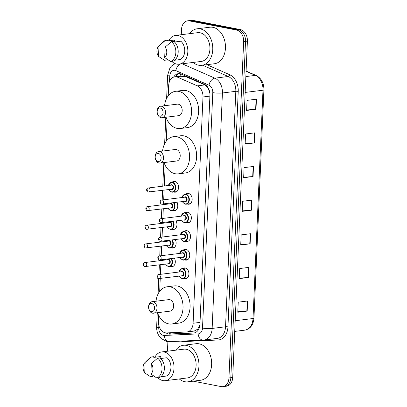 <?xml version="1.0" encoding="UTF-8"?>
<svg xmlns="http://www.w3.org/2000/svg" width="407" height="407" viewBox="0 0 407 407"><rect width="100%" height="100%" fill="white"/><g stroke="black" fill="none" stroke-linecap="round" stroke-linejoin="round"><path stroke-width="0.61" d="M186.233 193.91A5.454 3.922 82.9 0 1 187.546 193.401A5.454 3.922 82.9 0 1 188.451 193.432A5.454 3.922 82.9 0 1 192.16 198.957A5.454 3.922 82.9 0 1 188.889 204.228A5.454 3.922 82.9 0 1 187.983 204.197A5.454 3.922 82.9 0 1 187.49 204.06M185.419 212.54A5.454 3.922 82.9 0 1 186.732 212.037A5.454 3.922 82.9 0 1 187.637 212.067A5.454 3.922 82.9 0 1 191.351 217.592A5.454 3.922 82.9 0 1 188.075 222.863A5.454 3.922 82.9 0 1 187.169 222.833A5.454 3.922 82.9 0 1 186.676 222.695M184.605 231.176A5.454 3.922 82.9 0 1 185.918 230.667A5.454 3.922 82.9 0 1 186.823 230.703A5.454 3.922 82.9 0 1 190.537 236.223A5.454 3.922 82.9 0 1 187.261 241.499A5.454 3.922 82.9 0 1 186.355 241.463A5.454 3.922 82.9 0 1 185.862 241.326M183.791 249.806A5.454 3.922 82.9 0 1 185.104 249.303A5.454 3.922 82.9 0 1 186.009 249.333A5.454 3.922 82.9 0 1 189.723 254.858A5.454 3.922 82.9 0 1 186.447 260.129A5.454 3.922 82.9 0 1 185.541 260.098A5.454 3.922 82.9 0 1 185.053 259.961M182.977 268.442A5.454 3.922 82.9 0 1 184.29 267.933A5.454 3.922 82.9 0 1 185.195 267.969A5.454 3.922 82.9 0 1 188.909 273.489A5.454 3.922 82.9 0 1 185.633 278.764A5.454 3.922 82.9 0 1 184.727 278.729A5.454 3.922 82.9 0 1 184.239 278.592M174.4 258.191A5.454 3.922 82.9 0 1 172.034 266.727A5.454 3.922 82.9 0 1 171.128 266.697A5.454 3.922 82.9 0 1 170.64 266.56M175.214 239.555A5.454 3.922 82.9 0 1 172.848 248.097A5.454 3.922 82.9 0 1 171.942 248.061A5.454 3.922 82.9 0 1 171.454 247.924M172.634 181.873A5.454 3.922 82.9 0 1 173.947 181.364A5.454 3.922 82.9 0 1 174.852 181.4A5.454 3.922 82.9 0 1 178.566 186.925A5.454 3.922 82.9 0 1 175.29 192.196A5.454 3.922 82.9 0 1 174.384 192.16A5.454 3.922 82.9 0 1 173.891 192.023M176.842 202.289A5.454 3.922 82.9 0 1 174.476 210.826A5.454 3.922 82.9 0 1 173.57 210.795A5.454 3.922 82.9 0 1 173.077 210.658M176.028 220.925A5.454 3.922 82.9 0 1 173.662 229.462A5.454 3.922 82.9 0 1 172.756 229.431A5.454 3.922 82.9 0 1 172.268 229.294M209.88 93.305L208.292 88.416L204.945 84.91L184.101 75.941L174.807 76.821A10.231 7.357 -97.1 0 0 168.671 85.536L168.218 95.879M158.633 315.41L158.374 321.301A10.231 7.357 -97.1 0 0 166.621 332.921L186.554 332.005A10.231 7.357 -97.1 0 0 186.966 331.97A10.231 7.357 -97.1 0 0 193.101 323.255L202.981 96.978A10.231 7.357 -97.1 0 0 197.303 85.857L177.783 77.284A10.231 7.357 -97.1 0 0 176.506 76.882A10.231 7.357 -97.1 0 0 174.807 76.821M194.195 331.059L197.782 329.156L199.806 324.903M167.165 119.928L166.239 141.219M165.186 165.267L164.28 186.004M164.102 190.15L163.68 199.801M163.497 203.948L163.466 204.635M163.288 208.781L162.866 218.432M162.683 222.578L162.658 223.27M162.474 227.416L162.052 237.067M161.874 241.214L161.844 241.9M161.66 246.047L161.238 255.698M161.06 259.844L161.03 260.536M160.846 264.682L160.424 274.333M160.246 278.48L159.681 291.361M166.153 332.926A10.231 7.357 -97.1 0 0 169.973 334.137L193.396 333.058A10.231 7.357 -97.1 0 0 193.803 333.023A10.231 7.357 -97.1 0 0 199.939 324.308L209.941 95.314A10.231 7.357 -97.1 0 0 204.258 84.188L181.324 74.115A10.231 7.357 -97.1 0 0 180.047 73.713A10.231 7.357 -97.1 0 0 178.347 73.652A10.231 7.357 -97.1 0 0 173.647 77.101M175.61 76.72A10.231 7.357 82.9 0 1 179.299 73.621M181.278 34.712L181.502 29.533A10.231 7.357 82.9 0 1 187.637 20.818A10.231 7.357 82.9 0 1 189.341 20.879L236.681 30.067A10.231 7.357 82.9 0 1 243.64 41.59L228.953 377.935A10.231 7.357 82.9 0 1 222.817 386.65A10.231 7.357 82.9 0 1 221.118 386.589L193.203 381.171M167.46 351.21L167.877 341.656M187.637 20.818L191.402 20.35A10.231 7.357 82.9 0 1 193.101 20.411L240.445 29.599L238.563 29.833A10.231 7.357 82.9 0 1 245.518 41.356L230.835 377.701A10.231 7.357 82.9 0 1 224.7 386.416A10.231 7.357 82.9 0 0 230.835 377.701L245.518 41.356A10.231 7.357 82.9 0 0 238.563 29.833L191.219 20.645L238.563 29.833L236.681 30.067M189.52 20.584A10.231 7.357 82.9 0 1 191.219 20.645A10.231 7.357 82.9 0 0 189.52 20.584M194.627 332.855L171.851 333.903A10.231 7.357 82.9 0 1 168.264 332.85M240.445 29.599A10.231 7.357 82.9 0 1 247.4 41.122L232.718 377.467A10.231 7.357 82.9 0 1 226.577 386.182L222.817 386.65M248.657 277.452L239.255 278.617L239.692 268.528L249.099 267.358L248.657 277.452A2.727 0.432 2.5 0 1 248.301 277.488L248.738 267.404M247.186 311.085L237.785 312.25L238.227 302.162L247.629 300.997L247.186 311.085A2.727 0.432 2.5 0 1 246.83 311.121L247.273 301.038M253.062 176.546L243.661 177.717L244.098 167.623L253.505 166.458L253.062 176.546A2.727 0.432 2.5 0 1 252.706 176.582L253.144 166.504M254.533 142.913L245.126 144.083L245.569 133.989L254.97 132.824L254.533 142.913A2.727 0.432 2.5 0 1 254.177 142.949L254.614 132.87M255.998 109.28L246.596 110.445L247.039 100.356L256.441 99.191L255.998 109.28A2.727 0.432 2.5 0 1 255.642 109.315L256.084 99.232M250.127 243.818L240.725 244.983L241.163 234.895L250.564 233.725L250.127 243.818A2.727 0.432 2.5 0 1 249.771 243.849L250.208 233.771M251.592 210.18L242.19 211.35L242.633 201.262L252.035 200.091L251.592 210.18A2.727 0.432 2.5 0 1 251.236 210.216L251.679 200.137M242.211 210.887L251.236 210.216M240.74 244.526L249.771 243.849M246.617 109.987L255.642 109.315M245.146 143.62L254.177 142.949M243.681 177.254L252.706 176.582M237.805 311.793L246.83 311.121M239.275 278.159L248.301 277.488M189.55 33.684A18.412 13.243 82.9 0 1 197.176 28.785A18.412 13.243 82.9 0 1 200.239 28.897A18.412 13.243 82.9 0 1 212.764 47.538A18.412 13.243 82.9 0 1 201.714 65.334A18.412 13.243 82.9 0 1 198.652 65.222A18.412 13.243 82.9 0 1 193.122 62.449M197.176 28.785L209.87 27.213A18.412 13.243 82.9 0 1 212.932 27.32A18.412 13.243 82.9 0 1 225.458 45.966A18.412 13.243 82.9 0 1 214.408 63.757L201.714 65.334M168.646 40.781A14.489 10.424 82.9 0 1 175.565 35.419A14.489 10.424 82.9 0 1 177.971 35.511A14.489 10.424 82.9 0 1 187.831 50.178A14.489 10.424 82.9 0 1 179.136 64.184A14.489 10.424 82.9 0 1 176.724 64.097A14.489 10.424 82.9 0 1 171.739 61.335M175.565 35.419L197.66 32.677A14.489 10.424 82.9 0 1 200.071 32.764A14.489 10.424 82.9 0 1 209.926 47.436A14.489 10.424 82.9 0 1 201.231 61.442L179.136 64.184M174.603 60.246L180.031 59.575A10.231 7.357 82.9 0 0 184.747 51.236A10.231 7.357 82.9 0 0 180.83 41.229L174.537 42.007M165.145 47.075A6.817 4.904 82.9 0 1 164.687 57.58L165.145 47.075L171.459 41.662A10.913 7.85 82.9 0 1 175.839 52.503A10.913 7.85 82.9 0 1 170.594 61.477L172.944 61.182A10.913 7.85 82.9 0 0 178.19 52.208A10.913 7.85 82.9 0 0 173.809 41.366L171.459 41.662M164.687 57.58L170.594 61.477M158.771 46.072A6.817 4.904 82.9 0 1 158.984 45.879L158.521 56.38A6.817 4.904 82.9 0 1 158.771 46.072L163.044 41.921A10.913 7.85 82.9 0 1 165.298 40.466L167.648 40.171L167.618 40.909L174.669 40.034L174.583 42.002M167.043 59.224L166.784 59.987L164.433 60.282L158.521 56.38M158.984 45.879L165.298 40.466M159.956 116.158A4.09 2.946 82.9 0 1 157.173 111.549A4.09 2.946 82.9 0 1 160.307 108.084A4.09 2.946 82.9 0 1 163.09 112.693A4.09 2.946 82.9 0 1 159.956 116.158M161.06 117.694A5.795 4.172 82.9 0 1 157.117 111.823A5.795 4.172 82.9 0 1 160.592 106.222A5.795 4.172 82.9 0 1 161.559 106.258A5.795 4.172 82.9 0 1 165.501 112.123A5.795 4.172 82.9 0 1 162.022 117.725A5.795 4.172 82.9 0 1 161.06 117.694M162.022 117.725L178.714 115.654A5.795 4.172 -97.1 0 0 182.188 110.053A5.795 4.172 -97.1 0 0 178.246 104.187A5.795 4.172 -97.1 0 0 177.284 104.151L160.592 106.222M164.55 105.728A18.753 13.492 82.9 0 1 175.687 91.29A18.753 13.492 82.9 0 1 178.805 91.402A18.753 13.492 82.9 0 1 191.565 110.389A18.753 13.492 82.9 0 1 180.306 128.515A18.753 13.492 82.9 0 1 177.193 128.403A18.753 13.492 82.9 0 1 165.98 117.236M175.687 91.29L182.738 90.415A18.753 13.492 82.9 0 1 185.857 90.527A18.753 13.492 82.9 0 1 198.616 109.514A18.753 13.492 82.9 0 1 187.362 127.64L180.306 128.515M157.977 161.498A4.09 2.946 82.9 0 1 155.194 156.883A4.09 2.946 82.9 0 1 158.328 153.424A4.09 2.946 82.9 0 1 161.111 158.033A4.09 2.946 82.9 0 1 157.977 161.498M159.081 163.029A5.795 4.172 82.9 0 1 155.138 157.163A5.795 4.172 82.9 0 1 158.613 151.562A5.795 4.172 82.9 0 1 159.58 151.597A5.795 4.172 82.9 0 1 163.522 157.463A5.795 4.172 82.9 0 1 160.043 163.065A5.795 4.172 82.9 0 1 159.081 163.029M160.043 163.065L176.735 160.994A5.795 4.172 -97.1 0 0 180.209 155.393A5.795 4.172 -97.1 0 0 176.267 149.522A5.795 4.172 -97.1 0 0 175.305 149.491L158.613 151.562M162.571 151.068A18.753 13.492 82.9 0 1 173.708 136.63A18.753 13.492 82.9 0 1 176.826 136.742A18.753 13.492 82.9 0 1 189.581 155.728A18.753 13.492 82.9 0 1 178.327 173.855A18.753 13.492 82.9 0 1 175.208 173.738A18.753 13.492 82.9 0 1 164.001 162.576M173.708 136.63L180.759 135.755A18.753 13.492 82.9 0 1 183.878 135.867A18.753 13.492 82.9 0 1 196.637 154.853A18.753 13.492 82.9 0 1 185.378 172.975L178.327 173.855M151.424 311.64A4.09 2.946 82.9 0 1 148.641 307.031A4.09 2.946 82.9 0 1 151.775 303.566A4.09 2.946 82.9 0 1 154.558 308.175A4.09 2.946 82.9 0 1 151.424 311.64M152.523 313.176A5.795 4.172 82.9 0 1 148.58 307.305A5.795 4.172 82.9 0 1 152.06 301.704A5.795 4.172 82.9 0 1 153.022 301.74A5.795 4.172 82.9 0 1 156.965 307.606A5.795 4.172 82.9 0 1 153.49 313.207A5.795 4.172 82.9 0 1 152.523 313.176M153.49 313.207L170.177 311.136A5.795 4.172 -97.1 0 0 173.657 305.535A5.795 4.172 -97.1 0 0 169.714 299.669A5.795 4.172 -97.1 0 0 168.747 299.633L152.06 301.704M156.018 301.216A18.753 13.492 82.9 0 1 167.155 286.772A18.753 13.492 82.9 0 1 170.268 286.884A18.753 13.492 82.9 0 1 183.028 305.871A18.753 13.492 82.9 0 1 171.774 323.997A18.753 13.492 82.9 0 1 168.656 323.886A18.753 13.492 82.9 0 1 157.443 312.718M167.155 286.772L174.206 285.897A18.753 13.492 82.9 0 1 177.325 286.009A18.753 13.492 82.9 0 1 190.079 304.996A18.753 13.492 82.9 0 1 178.826 323.122L171.774 323.997M175.732 350.183A18.412 13.243 82.9 0 1 183.359 345.284A18.412 13.243 82.9 0 1 186.421 345.395A18.412 13.243 82.9 0 1 198.942 364.036A18.412 13.243 82.9 0 1 187.897 381.832A18.412 13.243 82.9 0 1 184.834 381.72A18.412 13.243 82.9 0 1 179.304 378.948M183.359 345.284L196.052 343.712A18.412 13.243 82.9 0 1 199.115 343.818A18.412 13.243 82.9 0 1 211.635 362.464A18.412 13.243 82.9 0 1 200.59 380.255L187.897 381.832M154.828 357.28A14.489 10.424 82.9 0 1 161.747 351.923A14.489 10.424 82.9 0 1 164.153 352.009A14.489 10.424 82.9 0 1 174.013 366.676A14.489 10.424 82.9 0 1 165.313 380.682A14.489 10.424 82.9 0 1 162.907 380.596A14.489 10.424 82.9 0 1 157.921 377.833M161.747 351.923L183.842 349.175A14.489 10.424 82.9 0 1 186.248 349.262A14.489 10.424 82.9 0 1 196.108 363.934A14.489 10.424 82.9 0 1 187.413 377.94L165.313 380.682M160.785 376.745L166.214 376.073A10.231 7.357 82.9 0 0 170.93 367.735A10.231 7.357 82.9 0 0 167.012 357.728L160.719 358.511M151.328 363.573A6.817 4.904 82.9 0 1 150.87 374.079L151.328 363.573L157.641 358.16A10.913 7.85 82.9 0 1 162.017 369.001A10.913 7.85 82.9 0 1 156.776 377.976L159.127 377.681A10.913 7.85 82.9 0 0 164.367 368.706A10.913 7.85 82.9 0 0 159.992 357.865L157.641 358.16M150.87 374.079L156.776 377.976M144.953 362.571A6.817 4.904 82.9 0 1 145.162 362.378L144.704 372.878A6.817 4.904 82.9 0 1 144.953 362.571L149.227 358.419A10.913 7.85 82.9 0 1 151.48 356.964L153.831 356.669L153.795 357.407L160.846 356.532L160.76 358.501M153.225 375.722L152.966 376.485L150.615 376.78L144.704 372.878M145.162 362.378L151.48 356.964M185.424 76.338L177.783 77.284M170.172 333.715A10.231 7.097 -92.6 0 1 169.683 332.784M179.925 76.185A10.231 6.532 -66.3 0 1 180.856 73.932M198.097 330.225A10.231 7.097 -92.6 0 1 197.782 329.156M204.945 84.91L197.303 85.857M209.905 96.118L202.981 96.978M200.025 322.395L193.101 323.255M158.857 325.6L158.761 327.706A6.817 4.904 -97.1 0 0 163.4 335.393A6.817 4.904 -97.1 0 0 164.26 335.454L198.148 333.898A6.817 4.904 -97.1 0 0 202.513 328.062L212.79 92.613A6.817 4.904 -97.1 0 0 209.005 85.195L175.824 70.62A6.817 4.904 -97.1 0 0 174.974 70.355A6.817 4.904 -97.1 0 0 169.75 76.124L169.51 81.492M175.132 63.619L171.591 65.924L169.963 67.867L167.633 75.244A6.817 1.084 2.5 0 0 169.75 76.124M157.265 312.739L156.649 326.826C156.537 329.807 157.178 332.595 158.572 335.185L161.136 338.527L166.804 341.504L169.276 341.687A6.817 4.731 -92.6 0 1 164.26 335.454M206.863 64.693L229.711 74.73A15.344 11.04 82.9 0 1 238.232 91.412L227.951 326.867A15.344 11.04 82.9 0 1 218.132 339.993L184.244 341.549A15.344 11.04 82.9 0 1 181.257 341.132M243.64 41.59L247.4 41.122M189.341 20.879L193.101 20.411M228.953 377.935L232.718 377.467M182.183 63.807L214.855 78.154L228.251 76.491L202.6 65.222M209.005 85.195A6.817 4.355 -66.3 0 1 214.855 78.154A13.64 9.809 82.9 0 1 222.425 92.984L235.821 91.321A13.64 9.809 -97.1 0 0 228.251 76.491A1.704 1.089 113.7 0 0 229.711 74.73M212.79 92.613A6.817 1.084 2.5 0 0 222.425 92.984L212.144 328.439L225.544 326.775L235.821 91.321A1.704 0.27 -177.5 0 1 238.232 91.412M202.513 328.062A6.817 1.084 2.5 0 0 212.144 328.439A13.64 9.809 82.9 0 1 203.963 340.059L217.358 338.395A13.64 9.809 -97.1 0 0 225.544 326.775A1.704 0.27 -177.5 0 1 227.951 326.867M218.132 339.993A1.704 1.18 87.4 0 0 217.002 338.441M184.244 341.549A1.704 1.18 87.4 0 0 184.132 341M203.414 340.104A6.817 4.731 -92.6 0 1 203.164 340.125A6.817 4.731 -92.6 0 1 198.148 333.898M156.649 326.826A6.817 1.084 2.5 0 0 158.761 327.706M175.824 70.62A6.817 4.355 -66.3 0 1 180.209 64.052M194.21 332.957L193.396 333.058M171.851 333.903L169.973 334.137M245.162 92.425L262.983 90.212A3.409 0.539 2.5 0 0 263.919 89.886L253.953 318.198A3.409 0.539 -177.5 0 1 253.012 318.523L262.983 90.212A13.64 9.809 -97.1 0 0 255.408 75.381A3.409 2.177 -66.3 0 1 256.207 75.488C261.335 78.246 263.909 83.043 263.919 89.886M253.953 318.198C253.347 324.979 250.305 328.968 244.831 330.148A13.64 9.809 -97.1 0 0 253.012 318.523L235.19 320.736M245.853 76.567L255.408 75.381L246.082 71.286M175.341 181.537L171.403 182.026A5.113 3.678 82.9 0 1 172.253 182.056A5.113 3.678 82.9 0 1 175.732 187.235A5.113 3.678 82.9 0 1 172.665 192.175A5.113 3.678 82.9 0 1 171.81 192.145M168.971 189.545A4.772 3.434 -97.1 0 0 171.591 191.839A4.772 3.434 -97.1 0 0 175.249 187.8A4.772 3.434 -97.1 0 0 172.003 182.422A4.772 3.434 -97.1 0 0 168.467 185.485M170.665 185.21A2.386 1.714 82.9 0 1 171.902 184.778A2.386 1.714 82.9 0 1 173.524 187.464A2.386 1.714 82.9 0 1 171.693 189.484A2.386 1.714 82.9 0 1 171.169 189.27M148.275 187.988C145.558 188.258 146.749 192.328 148.189 192.028L171.815 189.189A2.045 1.47 -97.1 0 0 173.041 187.215A2.045 1.47 -97.1 0 0 171.652 185.144A2.045 1.47 -97.1 0 0 171.311 185.129L148.275 187.988A2.045 1.47 82.9 0 1 148.616 188.003A2.045 1.47 82.9 0 1 150.005 190.074A2.045 1.47 82.9 0 1 148.779 192.048A2.045 1.47 82.9 0 1 148.438 192.038M147.334 190.501L147.365 189.83L147.334 190.501M173.972 202.645A5.113 3.678 82.9 0 1 174.72 207.789A5.113 3.678 82.9 0 1 171.851 210.811A5.113 3.678 82.9 0 1 170.996 210.78M168.157 208.175A4.772 3.434 -97.1 0 0 170.777 210.475A4.772 3.434 -97.1 0 0 174.135 208.074A4.772 3.434 -97.1 0 0 173.443 202.711M169.851 203.841A2.386 1.714 82.9 0 1 171.088 203.408A2.386 1.714 82.9 0 1 172.71 206.1A2.386 1.714 82.9 0 1 170.879 208.119A2.386 1.714 82.9 0 1 170.36 207.906M147.461 206.624C144.744 206.893 145.94 210.963 147.375 210.663L171.001 207.824A2.045 1.47 -97.1 0 0 172.227 205.845A2.045 1.47 -97.1 0 0 170.838 203.775A2.045 1.47 -97.1 0 0 170.497 203.765L147.461 206.624A2.045 1.47 82.9 0 1 147.802 206.634A2.045 1.47 82.9 0 1 149.191 208.705A2.045 1.47 82.9 0 1 147.965 210.684A2.045 1.47 82.9 0 1 147.624 210.673M146.52 209.137L146.551 208.46L146.52 209.137M167.852 203.403A4.772 3.434 -97.1 0 0 167.653 204.116M173.158 221.281A5.113 3.678 82.9 0 1 173.906 226.424A5.113 3.678 82.9 0 1 171.037 229.446A5.113 3.678 82.9 0 1 170.187 229.416M167.343 226.811A4.772 3.434 -97.1 0 0 169.963 229.105A4.772 3.434 -97.1 0 0 173.321 226.709A4.772 3.434 -97.1 0 0 172.629 221.342M169.042 222.476A2.386 1.714 82.9 0 1 170.274 222.044A2.386 1.714 82.9 0 1 171.896 224.73A2.386 1.714 82.9 0 1 170.065 226.75A2.386 1.714 82.9 0 1 169.546 226.536M146.647 225.254C143.93 225.529 145.126 229.594 146.561 229.299L170.187 226.455A2.045 1.47 -97.1 0 0 171.413 224.481A2.045 1.47 -97.1 0 0 170.024 222.41A2.045 1.47 -97.1 0 0 169.683 222.395L146.647 225.254A2.045 1.47 82.9 0 1 146.988 225.269A2.045 1.47 82.9 0 1 148.377 227.34A2.045 1.47 82.9 0 1 147.151 229.319A2.045 1.47 82.9 0 1 146.81 229.304M145.711 227.767L145.737 227.096L145.711 227.767M167.038 222.039A4.772 3.434 -97.1 0 0 166.839 222.751M172.344 239.911A5.113 3.678 82.9 0 1 173.092 245.06A5.113 3.678 82.9 0 1 170.223 248.077A5.113 3.678 82.9 0 1 169.373 248.046M166.529 245.441A4.772 3.434 -97.1 0 0 169.149 247.741A4.772 3.434 -97.1 0 0 172.507 245.345A4.772 3.434 -97.1 0 0 171.815 239.977M168.228 241.112A2.386 1.714 82.9 0 1 169.46 240.674A2.386 1.714 82.9 0 1 171.082 243.366A2.386 1.714 82.9 0 1 169.256 245.385A2.386 1.714 82.9 0 1 168.732 245.172M145.833 243.89C143.116 244.159 144.312 248.229 145.747 247.929L169.373 245.09A2.045 1.47 -97.1 0 0 170.599 243.111A2.045 1.47 -97.1 0 0 169.21 241.041A2.045 1.47 -97.1 0 0 168.869 241.03L145.833 243.89A2.045 1.47 82.9 0 1 146.174 243.9A2.045 1.47 82.9 0 1 147.563 245.976A2.045 1.47 82.9 0 1 146.337 247.949A2.045 1.47 82.9 0 1 145.996 247.939M144.897 246.403L144.923 245.731L144.897 246.403M166.224 240.674A4.772 3.434 -97.1 0 0 166.025 241.382M171.53 258.547A5.113 3.678 82.9 0 1 172.278 263.69A5.113 3.678 82.9 0 1 169.409 266.712A5.113 3.678 82.9 0 1 168.559 266.682M165.715 264.077A4.772 3.434 -97.1 0 0 168.335 266.371A4.772 3.434 -97.1 0 0 171.693 263.975A4.772 3.434 -97.1 0 0 171.006 258.613M167.414 259.742A2.386 1.714 82.9 0 1 168.646 259.31A2.386 1.714 82.9 0 1 170.268 262.001A2.386 1.714 82.9 0 1 168.442 264.021A2.386 1.714 82.9 0 1 167.918 263.802M145.019 262.525C142.302 262.795 143.498 266.865 144.933 266.565L168.559 263.726A2.045 1.47 -97.1 0 0 169.785 261.747A2.045 1.47 -97.1 0 0 168.396 259.676A2.045 1.47 -97.1 0 0 168.055 259.661L145.019 262.525A2.045 1.47 82.9 0 1 145.36 262.535A2.045 1.47 82.9 0 1 146.754 264.606A2.045 1.47 82.9 0 1 145.523 266.585A2.045 1.47 82.9 0 1 145.182 266.57M144.083 265.033L144.114 264.362L144.083 265.033M165.41 259.305A4.772 3.434 -97.1 0 0 165.211 260.017M181.944 197.532L185.002 194.063A5.113 3.678 82.9 0 1 185.851 194.093A5.113 3.678 82.9 0 1 189.331 199.267A5.113 3.678 82.9 0 1 186.258 204.212A5.113 3.678 82.9 0 1 185.409 204.182M182.57 201.577A4.772 3.434 -97.1 0 0 185.19 203.876A4.772 3.434 -97.1 0 0 188.848 199.837A4.772 3.434 -97.1 0 0 185.602 194.454A4.772 3.434 -97.1 0 0 182.066 197.517M184.264 197.242A2.386 1.714 82.9 0 1 185.5 196.81A2.386 1.714 82.9 0 1 187.123 199.501A2.386 1.714 82.9 0 1 185.292 201.521A2.386 1.714 82.9 0 1 184.768 201.307M161.874 200.025C159.157 200.295 160.348 204.365 161.788 204.065L185.414 201.226A2.045 1.47 -97.1 0 0 186.64 199.247A2.045 1.47 -97.1 0 0 185.251 197.176A2.045 1.47 -97.1 0 0 184.91 197.166L161.874 200.025A2.045 1.47 82.9 0 1 162.215 200.035A2.045 1.47 82.9 0 1 163.604 202.106A2.045 1.47 82.9 0 1 162.378 204.085A2.045 1.47 82.9 0 1 162.037 204.075M160.963 201.862L160.933 202.538L160.963 201.862M181.13 216.168L184.188 212.693A5.113 3.678 82.9 0 1 185.037 212.724A5.113 3.678 82.9 0 1 188.517 217.903A5.113 3.678 82.9 0 1 185.45 222.848A5.113 3.678 82.9 0 1 184.595 222.817M181.756 220.212A4.772 3.434 -97.1 0 0 184.376 222.507A4.772 3.434 -97.1 0 0 188.034 218.467A4.772 3.434 -97.1 0 0 184.788 213.09A4.772 3.434 -97.1 0 0 181.252 216.153M183.45 215.878A2.386 1.714 82.9 0 1 184.686 215.445A2.386 1.714 82.9 0 1 186.309 218.132A2.386 1.714 82.9 0 1 184.478 220.151A2.386 1.714 82.9 0 1 183.959 219.938M161.06 218.656C158.343 218.93 159.534 222.995 160.974 222.7L184.6 219.856A2.045 1.47 -97.1 0 0 185.826 217.882A2.045 1.47 -97.1 0 0 184.437 215.812A2.045 1.47 -97.1 0 0 184.096 215.796L161.06 218.656A2.045 1.47 82.9 0 1 161.401 218.671A2.045 1.47 82.9 0 1 162.79 220.742A2.045 1.47 82.9 0 1 161.564 222.721A2.045 1.47 82.9 0 1 161.223 222.705M160.149 220.497L160.119 221.169L160.149 220.497M180.316 234.798L183.374 231.329A5.113 3.678 82.9 0 1 184.223 231.359A5.113 3.678 82.9 0 1 187.703 236.538A5.113 3.678 82.9 0 1 184.636 241.478A5.113 3.678 82.9 0 1 183.781 241.448M180.942 238.843A4.772 3.434 -97.1 0 0 183.562 241.142A4.772 3.434 -97.1 0 0 187.22 237.103A4.772 3.434 -97.1 0 0 183.974 231.725A4.772 3.434 -97.1 0 0 180.438 234.783M182.641 234.513A2.386 1.714 82.9 0 1 183.872 234.076A2.386 1.714 82.9 0 1 185.495 236.767A2.386 1.714 82.9 0 1 183.664 238.787A2.386 1.714 82.9 0 1 183.145 238.573M160.246 237.291C157.529 237.561 158.725 241.631 160.16 241.331L183.786 238.492A2.045 1.47 -97.1 0 0 185.012 236.513A2.045 1.47 -97.1 0 0 183.623 234.442A2.045 1.47 -97.1 0 0 183.282 234.432L160.246 237.291A2.045 1.47 82.9 0 1 160.587 237.301A2.045 1.47 82.9 0 1 161.976 239.377A2.045 1.47 82.9 0 1 160.75 241.351A2.045 1.47 82.9 0 1 160.409 241.341M159.335 239.133L159.31 239.804L159.335 239.133M179.502 253.434L182.56 249.959A5.113 3.678 82.9 0 1 183.409 249.99A5.113 3.678 82.9 0 1 186.889 255.169A5.113 3.678 82.9 0 1 183.822 260.114A5.113 3.678 82.9 0 1 182.972 260.083M180.128 257.478A4.772 3.434 -97.1 0 0 182.748 259.773A4.772 3.434 -97.1 0 0 186.406 255.733A4.772 3.434 -97.1 0 0 183.16 250.356A4.772 3.434 -97.1 0 0 179.624 253.419M181.827 253.144A2.386 1.714 82.9 0 1 183.058 252.711A2.386 1.714 82.9 0 1 184.681 255.403A2.386 1.714 82.9 0 1 182.85 257.422A2.386 1.714 82.9 0 1 182.331 257.204M159.432 255.927C156.715 256.196 157.911 260.261 159.346 259.966L182.972 257.127A2.045 1.47 -97.1 0 0 184.198 255.148A2.045 1.47 -97.1 0 0 182.809 253.078A2.045 1.47 -97.1 0 0 182.468 253.062L159.432 255.927A2.045 1.47 82.9 0 1 159.773 255.937A2.045 1.47 82.9 0 1 161.162 258.007A2.045 1.47 82.9 0 1 159.936 259.987A2.045 1.47 82.9 0 1 159.595 259.971M158.521 257.763L158.496 258.435L158.521 257.763M178.688 272.064L181.746 268.595A5.113 3.678 82.9 0 1 182.595 268.625A5.113 3.678 82.9 0 1 186.075 273.804A5.113 3.678 82.9 0 1 183.008 278.744A5.113 3.678 82.9 0 1 182.158 278.714M179.314 276.114A4.772 3.434 -97.1 0 0 181.934 278.408A4.772 3.434 -97.1 0 0 185.592 274.369A4.772 3.434 -97.1 0 0 182.346 268.991A4.772 3.434 -97.1 0 0 178.81 272.049M181.013 271.779A2.386 1.714 82.9 0 1 182.244 271.347A2.386 1.714 82.9 0 1 183.867 274.033A2.386 1.714 82.9 0 1 182.041 276.053A2.386 1.714 82.9 0 1 181.517 275.839M158.618 274.557C155.901 274.827 157.097 278.897 158.532 278.597L182.158 275.758A2.045 1.47 -97.1 0 0 183.384 273.784A2.045 1.47 -97.1 0 0 181.995 271.708A2.045 1.47 -97.1 0 0 181.654 271.698L158.618 274.557A2.045 1.47 82.9 0 1 158.959 274.572A2.045 1.47 82.9 0 1 160.348 276.643A2.045 1.47 82.9 0 1 159.122 278.617A2.045 1.47 82.9 0 1 158.781 278.607M157.707 276.399L157.682 277.07L157.707 276.399M194.602 331.023L186.966 331.97M169.276 341.687L203.963 340.059M167.633 75.244L166.621 98.443M165.802 117.257L164.642 143.783M163.823 162.597L162.79 186.187M162.612 190.334L162.19 199.985M162.011 204.095L161.976 204.823M161.798 208.964L161.376 218.62M161.197 222.726L161.162 223.453M160.984 227.599L160.562 237.25M160.383 241.361L160.353 242.089M160.17 246.235L159.748 255.886M159.569 259.997L159.539 260.719M159.356 264.865L158.934 274.516M158.755 278.627L158.089 293.925M246.093 71.047L256.207 75.488M244.831 330.148L234.727 331.4M176.602 191.687L171.759 192.145L169.348 190.435L168.849 189.56M171.403 182.026L168.345 185.5M175.788 210.322L170.95 210.78L168.534 209.071L168.035 208.191M167.709 203.424L167.531 204.131M174.974 228.953L170.136 229.411L167.72 227.701L167.221 226.826M166.895 222.054L166.717 222.766M174.16 247.588L169.322 248.046L166.911 246.337L166.407 245.457M166.081 240.69L165.903 241.397M173.346 266.224L168.508 266.677L166.097 264.967L165.593 264.092M165.267 259.325L165.089 260.032M182.448 201.592L182.947 202.467L185.358 204.182L190.201 203.724M185.002 194.063L188.94 193.569M181.634 220.228L182.133 221.103L184.549 222.812L189.387 222.354M184.188 212.693L188.126 212.205M180.82 238.858L181.319 239.738L183.735 241.448L188.573 240.99M183.374 231.329L187.317 230.84M180.006 257.494L180.505 258.369L182.921 260.078L187.759 259.625M182.56 249.959L186.503 249.471M179.192 276.129L179.696 277.004L182.107 278.714L186.945 278.256M181.746 268.595L185.689 268.106"/></g></svg>
